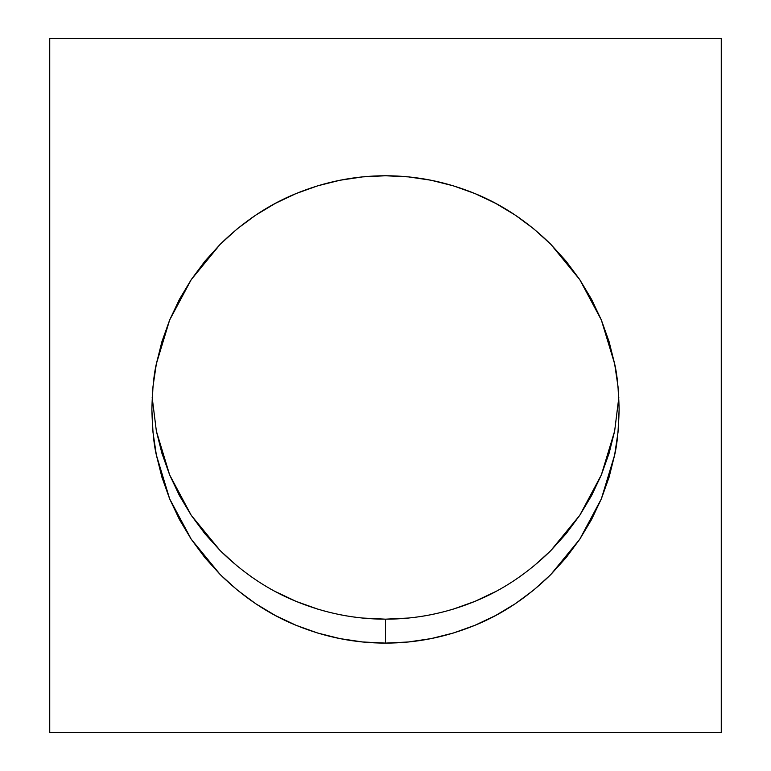 <?xml version="1.0" encoding="UTF-8"?>
<svg xmlns="http://www.w3.org/2000/svg" width="771" height="771" viewBox="0 0 771 771"><rect width="100%" height="100%" fill="white"/><g stroke="black" fill="none" stroke-linecap="round" stroke-linejoin="round"><path stroke-width="1.16" d="M152.176 397.46L156.359 431.085L169.649 474.917L191.247 515.317L220.294 550.725C243.357 573.325 268.616 590.21 296.093 601.38C325.121 613.253 354.92 619.18 385.5 619.171L385.5 643.101C354.92 643.12 325.121 637.183 296.093 625.31C268.616 614.14 243.357 597.255 220.294 574.655L191.247 539.247L169.649 498.856L156.359 455.015C153.901 445.021 152.407 429.823 151.868 409.43C152.407 389.037 153.901 373.839 156.359 363.845L169.649 320.013L191.247 279.613L220.294 244.205C243.357 221.605 268.616 204.72 296.093 193.55C325.121 181.677 354.92 175.749 385.5 175.759L362.601 176.887L339.924 180.25L317.681 185.83L296.093 193.55L275.363 203.351L255.702 215.148L237.285 228.804L220.294 244.205L204.903 261.196L191.247 279.613L179.46 299.283L169.649 320.013L161.929 341.601L156.359 363.845L152.995 386.531L151.868 409.43L152.995 432.338L156.359 455.015L161.929 477.259L169.649 498.856L179.46 519.577L191.247 539.247L204.903 557.664L220.294 574.655L237.285 590.056L255.702 603.722L275.363 615.509L296.093 625.31L317.681 633.039L339.924 638.61L362.601 641.973L385.5 643.101L408.399 641.973L431.076 638.61L453.319 633.039L474.907 625.31L495.637 615.509L515.298 603.722L533.715 590.056L550.706 574.655L566.097 557.664L579.753 539.247L591.54 519.577L601.351 498.856L609.071 477.259L614.641 455.015L618.005 432.338L619.132 409.43L618.005 386.531L614.641 363.845L609.071 341.601L601.351 320.013L591.54 299.283L579.753 279.613L566.097 261.196L550.706 244.205L533.715 228.804L515.298 215.148L495.637 203.351L474.907 193.55L453.319 185.83L431.076 180.25L408.399 176.887L385.5 175.759C416.08 175.749 445.879 181.677 474.907 193.55C502.384 204.72 527.643 221.605 550.706 244.205L579.753 279.613L601.351 320.013L614.641 363.845C617.099 373.839 618.593 389.037 619.132 409.43C618.593 429.823 617.099 445.021 614.641 455.015L601.351 498.856L579.753 539.247L550.706 574.655C527.643 597.255 502.384 614.14 474.907 625.31C445.879 637.183 416.08 643.12 385.5 643.101L385.5 619.171L408.399 618.043M49.739 38.55L721.261 38.55L721.261 732.45L49.739 732.45L49.739 38.55L721.261 38.55L721.261 732.45L49.739 732.45L49.739 38.55M156.359 431.085L161.929 453.329L169.649 474.917L179.46 495.647L191.247 515.317L204.903 533.734L220.294 550.725L237.285 566.126M275.363 591.579L296.093 601.38L317.681 609.109M362.601 618.043L385.5 619.171C416.08 619.18 445.879 613.253 474.907 601.38L495.637 591.579M453.319 609.109L474.907 601.38C502.384 590.21 527.643 573.325 550.706 550.725L566.097 533.734L579.753 515.317L591.54 495.647L601.351 474.917L609.071 453.329L614.641 431.085L618.824 397.46M533.715 566.126L550.706 550.725L579.753 515.317L601.351 474.917L614.641 431.085"/></g></svg>
